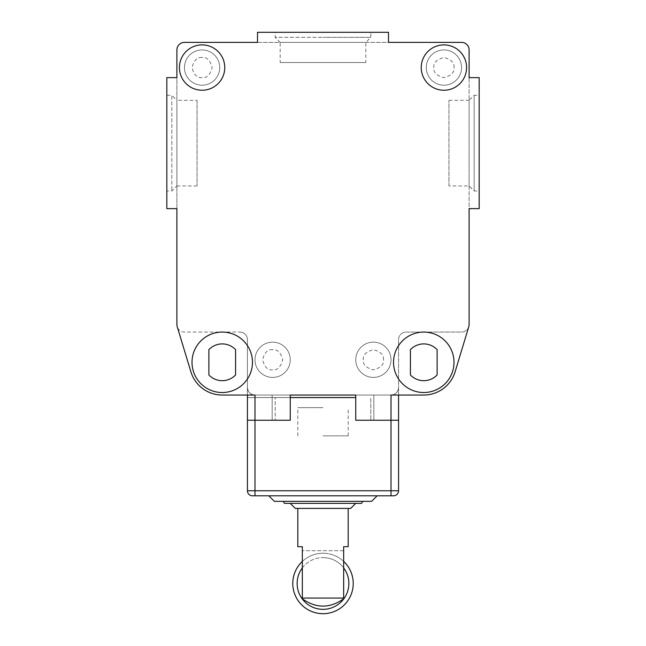 <?xml version="1.0" encoding="UTF-8"?>
<svg xmlns="http://www.w3.org/2000/svg" width="646" height="646" viewBox="0 0 646 646"><rect width="100%" height="100%" fill="white"/><g stroke="black" fill="none" stroke-linecap="round" stroke-linejoin="round"><path stroke-width="0.48" stroke-dasharray="3.23 2.42" d="M272.62 342.146A17.636 17.636 0 0 0 254.984 359.782A17.636 17.636 0 0 0 272.62 377.409A17.636 17.636 0 0 0 290.256 359.782A17.636 17.636 0 0 0 272.62 342.146A17.636 17.636 0 0 0 254.984 359.782A17.636 17.636 0 0 0 272.62 377.409A17.636 17.636 0 0 0 290.256 359.782A17.636 17.636 0 0 0 272.62 342.146A17.636 17.636 0 0 1 290.256 359.782A17.636 17.636 0 0 1 272.62 377.409M202.085 49.936A17.636 17.636 0 0 0 184.449 67.564A17.636 17.636 0 0 0 202.085 85.199A17.636 17.636 0 0 0 219.721 67.564A17.636 17.636 0 0 0 202.085 49.936A17.636 17.636 0 0 0 184.449 67.564A17.636 17.636 0 0 0 202.085 85.199A17.636 17.636 0 0 0 219.721 67.564A17.636 17.636 0 0 0 202.085 49.936A17.636 17.636 0 0 1 219.721 67.564A17.636 17.636 0 0 1 202.085 85.199M391.016 359.782A17.636 17.636 0 0 0 373.38 342.146A17.636 17.636 0 0 0 355.744 359.782A17.636 17.636 0 0 0 373.38 377.409A17.636 17.636 0 0 0 391.016 359.782A17.636 17.636 0 0 0 373.38 342.146A17.636 17.636 0 0 0 355.744 359.782A17.636 17.636 0 0 0 373.38 377.409A17.636 17.636 0 0 0 391.016 359.782A17.636 17.636 0 0 1 373.38 377.409A17.636 17.636 0 0 1 355.744 359.782M461.551 67.564A17.636 17.636 0 0 0 443.915 49.936A17.636 17.636 0 0 0 426.279 67.564A17.636 17.636 0 0 0 443.915 85.199A17.636 17.636 0 0 0 461.551 67.564A17.636 17.636 0 0 0 443.915 49.936A17.636 17.636 0 0 0 426.279 67.564A17.636 17.636 0 0 0 443.915 85.199A17.636 17.636 0 0 0 461.551 67.564A17.636 17.636 0 0 1 443.915 85.199A17.636 17.636 0 0 1 426.279 67.564M443.915 44.897A22.675 22.675 0 0 1 466.59 67.564A22.675 22.675 0 0 1 443.915 90.238A22.675 22.675 0 0 1 421.24 67.564A22.675 22.675 0 0 1 443.915 44.897M423.76 332.068A30.233 30.233 0 0 1 453.993 362.301A30.233 30.233 0 0 1 423.76 392.526A30.233 30.233 0 0 1 393.535 362.301A30.233 30.233 0 0 1 423.76 332.068M202.085 44.897A22.675 22.675 0 0 1 224.76 67.564A22.675 22.675 0 0 1 202.085 90.238A22.675 22.675 0 0 1 179.41 67.564A22.675 22.675 0 0 1 202.085 44.897M222.24 332.068A30.233 30.233 0 0 1 252.465 362.301A30.233 30.233 0 0 1 222.24 392.526A30.233 30.233 0 0 1 192.007 362.301A30.233 30.233 0 0 1 222.24 332.068M166.821 95.277L171.852 95.277L171.852 190.998L171.852 95.277L176.891 100.316L176.891 185.959L171.852 190.998L166.821 190.998L166.821 95.277L166.821 190.998M280.178 62.533L323 62.533L280.178 62.533L280.178 42.378L365.822 42.378L280.178 42.378L275.139 37.339L323 37.339L275.139 37.339L275.139 32.3L323 32.3L275.139 32.3M448.954 185.959L448.954 100.316L448.954 185.959L469.109 185.959L474.148 190.998L474.148 95.277L479.179 95.277L479.179 190.998L479.179 95.277M448.954 100.316L469.109 100.316L469.109 185.959L469.109 100.316L474.148 95.277L474.148 190.998L479.179 190.998M437.116 349.656A18.387 18.387 0 0 0 410.412 349.656L410.412 374.946A18.387 18.387 0 0 0 437.116 374.946L437.116 349.656M365.822 62.533L323 62.533L365.822 62.533L365.822 42.378L370.861 37.339L323 37.339L370.861 37.339L370.861 32.3L323 32.3L370.861 32.3M197.046 185.959L176.891 185.959L176.891 100.316L197.046 100.316L197.046 185.959L197.046 100.316M469.109 208.634L479.179 208.634L479.179 77.641L469.109 77.641L469.109 208.634M469.109 324.51L469.109 49.936A7.558 7.558 0 0 0 461.551 42.378L184.449 42.378A7.558 7.558 0 0 0 176.891 49.936L176.891 324.51A7.558 7.558 0 0 0 184.449 332.068L239.868 332.068L184.449 332.068A7.558 7.558 0 0 1 177.222 326.706L190.901 371.805A32.744 32.744 0 0 0 222.24 395.045L423.76 395.045A32.744 32.744 0 0 0 455.099 371.805L468.778 326.706A7.558 7.558 0 0 1 461.551 332.068L406.132 332.068A7.558 7.558 0 0 0 398.574 339.626L398.574 387.487A7.558 7.558 0 0 1 391.016 395.045L355.744 395.045L373.824 395.045L355.744 395.045L355.744 420.239L398.574 420.239L398.574 395.045L373.824 395.045L398.574 395.045L398.574 339.626A7.558 7.558 0 0 1 406.132 332.068L461.551 332.068A7.558 7.558 0 0 0 469.109 324.51M398.574 395.045L398.574 420.239L355.744 420.239L355.744 397.565L290.256 397.565L290.256 420.239L275.204 420.239L290.256 420.239L290.256 397.565L247.426 397.565L290.256 397.565L290.256 420.239L247.426 420.239L290.256 420.239L290.256 395.045L290.256 420.239L290.256 395.045L254.984 395.045A7.558 7.558 0 0 1 247.426 387.487L247.426 339.626A7.558 7.558 0 0 0 239.868 332.068A7.558 7.558 0 0 1 247.426 339.626L247.426 420.239L290.256 420.239L247.426 420.239L247.426 395.045M176.891 208.634L176.891 77.641L166.821 77.641L166.821 208.634L176.891 208.634M257.504 42.378L388.496 42.378L388.496 32.3L257.504 32.3L257.504 42.378M254.984 495.805L391.016 495.805L391.016 395.045C395.57 394.561 398.089 392.049 398.574 387.487L398.574 420.239L370.796 420.239L370.796 397.565L370.796 420.239L398.574 420.239L398.574 397.565L398.574 420.239L355.744 420.239L355.744 395.045L355.744 420.239L398.574 420.239L398.574 490.766L254.984 490.766L254.984 395.045C250.43 394.561 247.911 392.049 247.426 387.487L247.426 420.239L275.204 420.239L275.204 397.565L275.204 420.239L247.426 420.239L247.426 490.766A5.039 5.039 0 0 0 252.465 495.805L254.984 495.805L254.984 490.766L247.426 490.766A5.039 5.039 0 0 0 252.465 495.805M373.824 420.239L373.824 395.045L373.824 420.239M272.176 420.239L272.176 395.045L272.176 420.239M235.588 374.946L235.588 349.656A18.387 18.387 0 0 0 208.884 349.656L208.884 374.946A18.387 18.387 0 0 0 235.588 374.946M283.287 501.353L362.713 501.353L283.287 501.353M350.713 508.402L295.287 508.402M323 503.363L355.744 503.363L323 503.363M323 407.642L297.806 407.642L323 407.642M355.744 397.565L355.744 420.239L370.796 420.239L355.744 420.239L355.744 397.565M247.426 397.565L247.426 420.239L247.426 397.565M377.159 495.805L268.841 495.805M371.62 501.353L274.38 501.353M361.55 503.363L284.45 503.363M323 508.402L348.194 508.402L323 508.402M302.344 561.398A30.233 30.233 0 0 1 323 553.242A30.233 30.233 0 0 0 292.767 583.467A30.233 30.233 0 0 0 323 613.7A30.233 30.233 0 0 0 353.233 583.467A30.233 30.233 0 0 0 323 553.242A30.233 30.233 0 0 1 343.656 561.398M302.344 567.907A25.864 25.864 0 0 1 323 557.603A25.864 25.864 0 0 0 297.136 583.467A25.864 25.864 0 0 0 323 609.34A25.864 25.864 0 0 0 348.864 583.467A25.864 25.864 0 0 0 323 557.603A25.864 25.864 0 0 1 343.656 567.907M323 435.856L348.194 435.856L323 435.856M348.194 546.694L343.656 546.694L343.656 598.075L302.344 598.075L302.344 546.694L297.806 546.694M343.656 598.075L343.656 598.802C329.872 608.532 316.104 608.532 302.344 598.802L302.344 598.075M343.656 550.723L343.656 598.802L343.656 550.723L302.344 550.723L343.656 550.723M272.62 349.704C267.856 349.131 264.497 352.49 262.542 359.782C264.497 367.065 267.856 370.424 272.62 369.851C277.384 370.424 280.744 367.065 282.698 359.782C280.744 352.49 277.384 349.131 272.62 349.704M202.085 57.494C197.321 56.921 193.962 60.28 192.007 67.564C193.962 74.855 197.321 78.214 202.085 77.641C206.849 78.214 210.208 74.855 212.163 67.564C210.208 60.28 206.849 56.921 202.085 57.494M383.458 359.782C384.031 355.017 380.672 351.658 373.38 349.704C366.088 351.658 362.729 355.017 363.302 359.782C362.729 364.546 366.088 367.897 373.38 369.851C380.672 367.897 384.031 364.546 383.458 359.782M453.993 67.564C454.566 62.799 451.207 59.448 443.915 57.494C436.623 59.448 433.264 62.799 433.837 67.564C433.264 72.328 436.623 75.687 443.915 77.641C451.207 75.687 454.566 72.328 453.993 67.564M297.806 435.856L297.806 407.642M348.194 435.856L348.194 407.642"/><path stroke-width="0.97" d="M443.915 44.897A22.675 22.675 0 0 1 466.59 67.564A22.675 22.675 0 0 1 443.915 90.238A22.675 22.675 0 0 1 421.24 67.564A22.675 22.675 0 0 1 443.915 44.897M423.76 332.068A30.233 30.233 0 0 1 453.993 362.301A30.233 30.233 0 0 1 423.76 392.526A30.233 30.233 0 0 1 393.535 362.301A30.233 30.233 0 0 1 423.76 332.068M202.085 44.897A22.675 22.675 0 0 1 224.76 67.564A22.675 22.675 0 0 1 202.085 90.238A22.675 22.675 0 0 1 179.41 67.564A22.675 22.675 0 0 1 202.085 44.897M222.24 332.068A30.233 30.233 0 0 1 252.465 362.301A30.233 30.233 0 0 1 222.24 392.526A30.233 30.233 0 0 1 192.007 362.301A30.233 30.233 0 0 1 222.24 332.068M437.116 349.656A18.387 18.387 0 0 0 410.412 349.656L410.412 374.946A18.387 18.387 0 0 0 437.116 374.946L437.116 349.656M254.984 495.805L252.465 495.805A5.039 5.039 0 0 1 247.426 490.766L391.016 490.766L391.016 420.239L355.744 420.239L355.744 397.565L290.256 397.565L290.256 420.239L254.984 420.239L254.984 495.805L393.535 495.805A5.039 5.039 0 0 0 398.574 490.766L398.574 420.239L391.016 420.239L391.016 395.045L423.76 395.045A32.744 32.744 0 0 0 455.099 371.805L468.778 326.706A7.558 7.558 0 0 0 469.109 324.51L469.109 208.634L479.179 208.634L479.179 77.641L469.109 77.641L469.109 49.936A7.558 7.558 0 0 0 461.551 42.378L388.496 42.378L388.496 32.3L257.504 32.3L257.504 42.378L184.449 42.378A7.558 7.558 0 0 0 176.891 49.936L176.891 77.641L166.821 77.641L166.821 208.634L176.891 208.634L176.891 324.51A7.558 7.558 0 0 0 177.222 326.706L190.901 371.805A32.744 32.744 0 0 0 222.24 395.045L254.984 395.045L254.984 420.239L290.256 420.239L290.256 395.045L355.744 395.045L355.744 420.239L398.574 420.239L398.574 395.045M252.465 495.805A5.039 5.039 0 0 1 247.426 490.766L247.426 420.239L254.984 420.239L247.426 420.239L247.426 395.045M235.588 374.946L235.588 349.656A18.387 18.387 0 0 0 208.884 349.656L208.884 374.946A18.387 18.387 0 0 0 235.588 374.946M274.38 501.353L371.62 501.353L377.159 495.805L268.841 495.805L274.38 501.353M283.287 501.353L284.45 503.363L361.55 503.363L362.713 501.353M290.256 503.363L295.287 508.402L350.713 508.402L355.744 503.363M393.535 495.805L391.016 495.805L391.016 490.766L398.574 490.766A5.039 5.039 0 0 1 393.535 495.805A5.039 5.039 0 0 0 398.574 490.766A5.039 5.039 0 0 1 393.535 495.805M343.656 561.398A30.233 30.233 0 0 1 323 613.7A30.233 30.233 0 0 1 302.344 561.398M343.656 567.907A25.864 25.864 0 0 1 323 609.34A25.864 25.864 0 0 1 302.344 567.907M297.806 508.402L297.806 546.694L302.344 546.694L302.344 598.075L343.656 598.075L343.656 546.694L348.194 546.694L348.194 508.402M302.344 598.075L302.344 598.802C316.128 608.532 329.896 608.532 343.656 598.802L343.656 598.075"/></g></svg>

